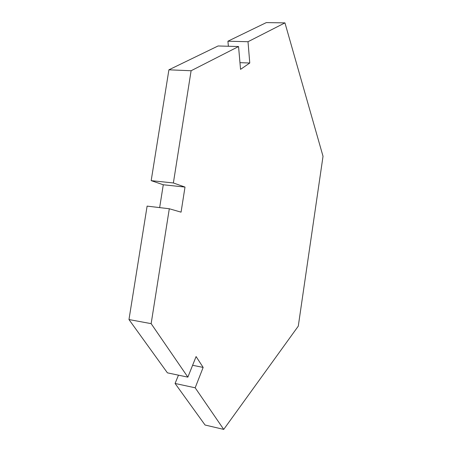 <?xml version="1.0" encoding="UTF-8"?>
<svg xmlns="http://www.w3.org/2000/svg" width="452" height="452" viewBox="0 0 452 452"><rect width="100%" height="100%" fill="white"/><g stroke="black" fill="none" stroke-linecap="round" stroke-linejoin="round"><path stroke-width="0.68" d="M227.915 41.211L228.384 46.257L227.915 41.211L248.012 41.72L227.915 41.211L266.307 22.6L284.946 22.877L323.027 156.285L298.286 326.135L223.729 429.4L195.174 387.793L203.157 367.419L196.095 356.566L187.862 377.143L151.149 323.649L169.302 208.756L181.066 212.157L185.004 187.071L173.376 182.964L191.106 70.744L238.549 46.545L240.554 69.359L249.77 63.014L248.012 41.72L284.946 22.877L266.307 22.6L227.915 41.211M239.967 62.658L249.77 63.014L239.967 62.658M218.09 45.968L238.549 46.545L218.09 45.968L168.907 69.811L191.106 70.744L168.907 69.811L151.183 180.642L173.376 182.964L151.183 180.642L163.279 184.766L185.004 187.071L163.279 184.766L159.652 207.609L163.279 184.766L151.183 180.642L168.907 69.811L218.09 45.968M147.115 206.118L169.302 208.756L147.115 206.118L128.973 319.553L151.149 323.649L128.973 319.553L167.415 372.843L187.862 377.143L167.415 372.843L128.973 319.553L147.115 206.118M192.614 365.278L203.157 367.419L192.614 365.278M178.461 375.166L175.082 383.465L195.174 387.793L175.082 383.465L205.061 425.021L223.729 429.4L205.061 425.021L175.082 383.465L178.461 375.166M248.012 41.72L249.77 63.014L240.554 69.359L238.549 46.545L191.106 70.744L173.376 182.964L185.004 187.071L181.066 212.157L169.302 208.756L151.149 323.649L187.862 377.143L196.095 356.566L203.157 367.419L195.174 387.793L223.729 429.4L298.286 326.135L323.027 156.285L284.946 22.877L248.012 41.72"/></g></svg>
